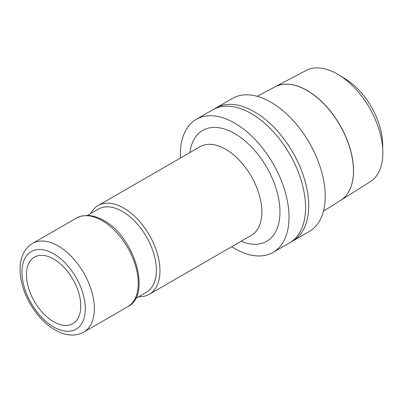 <?xml version="1.0" encoding="UTF-8"?>
<svg xmlns="http://www.w3.org/2000/svg" width="403" height="403" viewBox="0 0 403 403"><rect width="100%" height="100%" fill="white"/><g stroke="black" fill="none" stroke-linecap="round" stroke-linejoin="round"><path stroke-width="0.6" d="M135.499 298.558L146.445 292.24A48.012 27.721 -120 0 0 156.389 270.262A48.012 27.721 -120 0 0 135.428 221.942A48.012 27.721 -120 0 0 98.433 209.081L87.486 215.398M138.839 296.633A51.216 29.57 -120 0 0 149.352 294.261A51.216 29.57 -120 0 0 159.956 270.811A51.216 29.57 -120 0 0 137.604 219.272A51.216 29.57 -120 0 0 98.136 205.55A51.216 29.57 -120 0 0 90.826 213.469M231.68 246.727A76.822 44.355 -120 0 0 273.108 252.374L289.651 242.828A76.822 44.355 -120 0 0 305.56 207.661A76.822 44.355 -120 0 0 272.025 130.35A76.822 44.355 -120 0 0 212.829 109.767L196.291 119.318A76.822 44.355 -120 0 0 180.378 154.485A76.822 44.355 -120 0 0 180.463 158.021M273.108 252.374A76.822 44.355 -120 0 0 289.022 217.207A76.822 44.355 -120 0 0 255.487 139.896A76.822 44.355 -120 0 0 196.291 119.318M323.458 211.192L340.626 200.382A65.568 37.857 -120 0 0 353.491 170.796M340.671 200.351L370.251 181.733A64.228 37.081 -120 0 0 382.85 152.752A64.228 37.081 -120 0 0 382.825 151.075A64.228 37.081 -120 0 0 338.878 74.948A64.228 37.081 -120 0 0 306.038 70.515L275.123 86.816A65.563 37.852 60 0 1 325.387 105.289A65.563 37.852 60 0 1 353.537 170.771A65.563 37.852 60 0 1 340.671 200.351A65.563 37.852 60 0 1 340.651 200.367M26.472 274.705A38.411 22.175 60 0 1 34.426 257.119A38.411 22.175 60 0 1 64.027 267.411A38.411 22.175 60 0 1 80.791 306.063A38.411 22.175 60 0 1 72.837 323.649A38.411 22.175 60 0 1 43.237 313.358A38.411 22.175 60 0 1 26.472 274.705M214.426 108.916A76.822 44.355 60 0 1 215.968 107.959L232.506 98.408A76.822 44.355 60 0 1 291.701 118.991A76.822 44.355 60 0 1 325.236 196.301A76.822 44.355 60 0 1 309.323 231.468L292.785 241.014A76.822 44.355 60 0 1 291.188 241.865M215.968 107.959A76.822 44.355 60 0 1 275.163 128.537A76.822 44.355 60 0 1 308.698 205.847A76.822 44.355 60 0 1 292.785 241.014M353.446 170.822A65.568 37.857 -120 0 0 325.297 105.339A65.568 37.857 -120 0 0 275.032 86.867L257.129 96.307M382.825 151.075L382.618 143.347A54.294 31.343 -120 0 0 345.467 78.998L338.878 74.948M32.552 243.417C26.815 246.868 23.026 252.268 21.198 259.623C19.329 267.577 19.792 276.423 22.588 286.16C27.626 303.998 40.723 321.846 54.959 329.906C63.281 334.893 74.258 337.387 83.764 332.122A51.216 29.57 -120 0 0 94.373 308.678A51.216 29.57 -120 0 0 58.158 245.956A51.216 29.57 -120 0 0 32.552 243.417L76.459 218.068L81.351 216.073L87.481 215.398C92.685 215.55 98.08 217.232 103.667 220.446C134.788 236.697 151.886 295.48 127.675 306.774A51.216 29.57 -120 0 0 138.279 283.329A51.216 29.57 -120 0 0 102.065 220.602A51.216 29.57 -120 0 0 76.459 218.068M85.32 308.678A44.814 25.873 -120 0 0 53.629 253.794A44.814 25.873 -120 0 0 21.943 272.09A44.814 25.873 -120 0 0 53.629 326.974A44.814 25.873 -120 0 0 85.32 308.678M149.352 294.261L251.255 235.428A51.216 29.57 -120 0 0 261.859 211.978A51.216 29.57 -120 0 0 225.645 149.256A51.216 29.57 -120 0 0 200.039 146.717L98.136 205.55M241.1 241.286A64.017 36.96 -120 0 0 279.969 211.978A64.017 36.96 -120 0 0 234.702 133.574A64.017 36.96 -120 0 0 189.889 152.581M127.675 306.774L83.764 332.122"/></g></svg>
